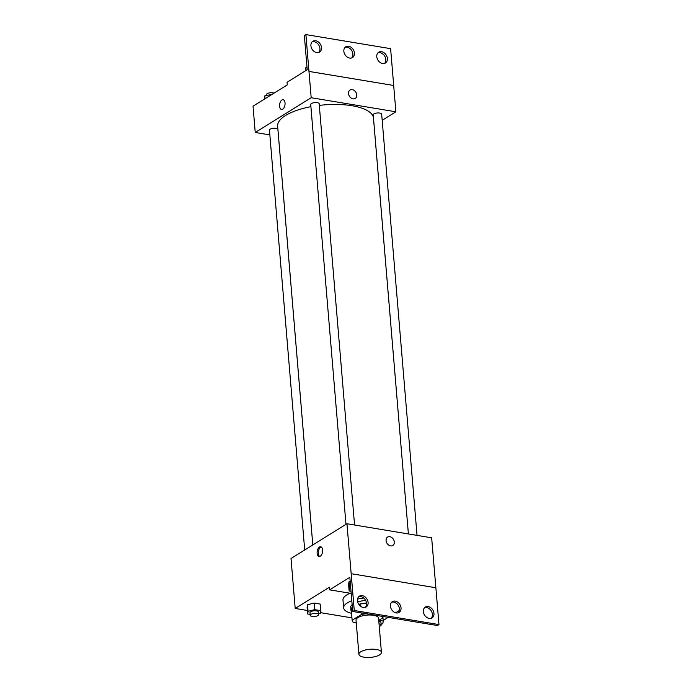 <?xml version="1.0" encoding="UTF-8"?>
<svg xmlns="http://www.w3.org/2000/svg" width="692" height="692" viewBox="0 0 692 692"><rect width="100%" height="100%" fill="white"/><g stroke="black" fill="none" stroke-linecap="round" stroke-linejoin="round"><path stroke-width="1.04" d="M360.757 651.778A11.314 4.074 -4.8 0 1 373.248 649.191A11.314 4.074 -4.8 0 1 381.439 652.4A11.314 4.074 -4.8 0 1 370.505 657.4A11.314 4.074 -4.8 0 1 358.897 654.286A11.314 4.074 -4.8 0 1 360.757 651.778M358.897 654.286L356.025 620.101A11.314 4.074 -4.8 0 1 357.885 617.593A11.314 4.074 -4.8 0 1 370.376 615.006A11.314 4.074 -4.8 0 1 378.567 618.207L381.439 652.4M351.302 610.102A15.198 5.467 -4.8 0 1 351.276 609.912L352.159 620.43A15.198 5.467 -4.8 0 0 353.404 622.35L356.25 622.826M378.749 620.378L382.442 618.086A15.198 5.467 -4.8 0 0 382.442 617.887A15.198 5.467 -4.8 0 0 381.56 616.269M361.129 612.878L361.267 614.565A15.198 5.467 -4.8 0 1 366.397 613.752M361.267 614.565L352.15 620.231A15.198 5.467 -4.8 0 0 352.159 620.43M360.567 606.235L360.385 604.047A15.198 5.467 -4.8 0 1 366.5 603.147L366.552 603.77M352.496 608.943L351.268 609.713L352.15 620.231M360.385 604.047L359.157 604.808M366.492 603.017A15.553 5.597 175.2 0 0 358.793 604.306M352.358 607.291A15.553 5.597 175.2 0 0 350.913 609.937A15.553 5.597 175.2 0 0 351.372 611.105M350.913 609.937L350.688 607.308A15.553 5.597 -4.8 0 1 352.142 604.661M357.721 601.928A15.553 5.597 -4.8 0 1 365.635 600.44M351.553 613.294A22.628 8.14 -4.8 0 1 343.647 607.905A22.628 8.14 -4.8 0 1 347.367 602.879A22.628 8.14 -4.8 0 1 351.813 600.768M357.565 599.09A22.628 8.14 -4.8 0 1 363.741 598.07M343.647 607.905L342.981 600.016A22.628 8.14 -4.8 0 1 346.709 594.99A22.628 8.14 -4.8 0 1 350.187 593.252M352.712 611.477L437.422 625.542L438.97 624.582L431.661 537.814L346.952 523.749L354.269 610.508L352.712 611.477L349.841 577.292L329.643 589.843L329.418 587.205L295.207 608.458L307.352 610.482M320.422 612.645L351.943 617.887M383.195 620.482L388.212 617.368M395.582 612.792L399.414 610.413M318.579 613.778L320.31 613.337L320.751 610.655L320.197 604.081L314.09 603.069L307.533 604.73L307.092 607.412L307.646 613.986L310.111 614.401M322.584 549.95A4.948 2.664 99.4 0 1 319.055 556.524A4.948 2.664 99.4 0 1 317.239 551.204A4.948 2.664 99.4 0 1 320.673 546.758A4.948 2.664 99.4 0 1 322.584 549.95M346.952 523.749L291.012 558.496L295.207 608.458M392.797 545.504A4.948 3.771 58.2 0 0 394.016 540.616A4.948 3.771 58.2 0 0 389.804 536.698A4.948 3.771 -121.8 0 1 394.016 540.616A4.948 3.771 -121.8 0 1 392.805 545.504A4.948 3.771 -121.8 0 1 386.984 543.289A4.948 3.771 -121.8 0 1 387.581 537.096A4.948 3.771 -121.8 0 1 389.804 536.698A4.948 3.771 58.2 0 0 387.581 537.096M321.252 546.983A4.948 2.664 -80.6 0 0 318.424 551.403A4.948 2.664 -80.6 0 0 319.669 556.498M351.173 573.694L435.882 587.759M329.643 589.843L351.199 593.416M354.269 610.508L438.97 624.582M368.092 602.438A6.366 4.853 58.2 0 0 364.848 596.746A6.366 4.853 58.2 0 0 359.433 596.149A6.366 4.853 58.2 0 0 358.672 604.116A6.366 4.853 58.2 0 0 366.154 606.962A6.366 4.853 58.2 0 0 368.092 602.438M433.97 613.371A6.366 4.853 58.2 0 0 430.735 607.688A6.366 4.853 58.2 0 0 425.32 607.092A6.366 4.853 58.2 0 0 424.551 615.058A6.366 4.853 58.2 0 0 432.033 617.904A6.366 4.853 58.2 0 0 433.97 613.371M401.031 607.905A6.366 4.853 58.2 0 0 397.788 602.222A6.366 4.853 58.2 0 0 392.381 601.616A6.366 4.853 58.2 0 0 391.611 609.583A6.366 4.853 58.2 0 0 399.094 612.429A6.366 4.853 58.2 0 0 401.031 607.905M350.74 588.01L349.581 588.304L349.027 581.73L350.187 581.427L349.027 581.73L348.586 584.403L349.14 590.977L351.017 591.288M365.315 607.351A6.366 4.853 58.2 0 0 366.535 603.398A6.366 4.853 58.2 0 0 358.715 596.729M431.194 618.285A6.366 4.853 58.2 0 0 432.413 614.34A6.366 4.853 58.2 0 0 424.603 607.671M398.255 612.818A6.366 4.853 58.2 0 0 399.474 608.873A6.366 4.853 58.2 0 0 391.663 602.196M312.81 544.95L277.648 126.16A48.085 17.3 -4.8 0 1 285.562 115.495A48.085 17.3 -4.8 0 1 310.907 106.68M319.315 105.392A48.085 17.3 -4.8 0 1 373.472 118.116L408.392 533.947L373.222 114.863A4.239 1.522 -4.8 0 1 373.914 113.92A4.239 1.522 -4.8 0 1 378.602 112.952A4.239 1.522 -4.8 0 1 381.673 114.154L417.042 535.383M312.801 544.959L277.907 129.413A4.239 1.522 175.2 0 0 274.836 128.21A4.239 1.522 175.2 0 0 270.148 129.179A4.239 1.522 175.2 0 0 269.447 130.122L304.705 549.984M345.983 524.354L310.725 104.483A4.239 1.522 -4.8 0 1 311.426 103.54A4.239 1.522 -4.8 0 1 316.106 102.572A4.239 1.522 -4.8 0 1 319.176 103.774L354.555 525.012M382.192 120.304L395.885 111.793L311.184 97.728L255.236 132.483L269.854 134.905M355.264 98.446A4.948 3.771 58.2 0 0 356.475 93.558A4.948 3.771 58.2 0 0 352.263 89.64A4.948 3.771 -121.8 0 1 356.475 93.558A4.948 3.771 -121.8 0 1 355.264 98.446A4.948 3.771 -121.8 0 1 349.443 96.231A4.948 3.771 -121.8 0 1 350.04 90.038A4.948 3.771 -121.8 0 1 352.263 89.64A4.948 3.771 58.2 0 0 350.04 90.038M255.236 132.483L253.03 106.179L287.241 84.934L287.024 82.305L307.222 69.754L304.35 35.569L305.907 34.6L390.608 48.665L393.705 85.479L308.969 71.432L311.184 97.728M393.679 85.497L395.885 111.793M285.043 102.892A4.948 2.664 99.4 0 1 281.514 109.466A4.948 2.664 99.4 0 1 279.698 104.146A4.948 2.664 99.4 0 1 283.132 99.7A4.948 2.664 99.4 0 1 285.043 102.892M305.907 34.6L308.969 71.432M283.14 99.7A4.948 2.664 -80.6 0 0 279.706 104.146A4.948 2.664 -80.6 0 0 281.514 109.466M354.434 53.033A6.366 4.853 58.2 0 0 351.199 47.35A6.366 4.853 58.2 0 0 345.784 46.745A6.366 4.853 58.2 0 0 345.023 54.711A6.366 4.853 58.2 0 0 352.496 57.557A6.366 4.853 58.2 0 0 354.434 53.033M376.785 56.744A6.366 4.853 58.2 0 0 380.029 62.427A6.366 4.853 58.2 0 0 385.444 63.024A6.366 4.853 58.2 0 0 386.205 55.057A6.366 4.853 58.2 0 0 378.723 52.22A6.366 4.853 58.2 0 0 376.785 56.744M310.907 45.802A6.366 4.853 58.2 0 0 314.142 51.485A6.366 4.853 58.2 0 0 319.557 52.09A6.366 4.853 58.2 0 0 320.327 44.124A6.366 4.853 58.2 0 0 312.845 41.278A6.366 4.853 58.2 0 0 310.907 45.802M393.705 85.479L308.995 71.414M351.666 57.946A6.366 4.853 58.2 0 0 352.885 53.993A6.366 4.853 58.2 0 0 345.066 47.324M384.605 63.413A6.366 4.853 58.2 0 0 384.648 56.026A6.366 4.853 58.2 0 0 378.005 52.8M318.718 52.471A6.366 4.853 58.2 0 0 318.77 45.084A6.366 4.853 58.2 0 0 312.127 41.857M272.094 94.337L264.802 95.877L264.413 99.112M271.359 94.216L271.402 94.769M264.802 95.877L265.045 98.722M266.541 95.444L266.472 94.622A4.239 1.522 -4.8 0 1 267.164 93.679A4.239 1.522 -4.8 0 1 274.084 93.1M307.014 67.314L305.855 67.617L305.466 70.844M305.855 67.617L306.098 70.454M320.751 610.655L314.635 609.643L308.087 611.313L307.646 613.986M310.189 615.309L309.973 612.679A4.239 1.522 -4.8 0 1 310.673 611.737A4.239 1.522 -4.8 0 1 315.353 610.768A4.239 1.522 -4.8 0 1 318.424 611.97L318.649 614.6A4.239 1.522 -4.8 0 1 314.549 616.477A4.239 1.522 -4.8 0 1 310.189 615.309A4.239 1.522 -4.8 0 1 310.89 614.366A4.239 1.522 -4.8 0 1 315.578 613.397A4.239 1.522 -4.8 0 1 318.649 614.6M320.197 604.081L314.09 603.069L314.635 609.643M314.09 603.069L307.533 604.73L308.087 611.313M307.533 604.73L307.092 607.412M381.076 624.158L382.806 623.717L383.247 621.035L378.861 620.309M378.827 621.226A4.239 1.522 -4.8 0 1 380.92 622.35L381.145 624.98A4.239 1.522 -4.8 0 1 379.259 626.433M382.866 616.486L383.247 621.035M379.043 623.855A4.239 1.522 -4.8 0 1 381.145 624.98M349.581 588.304L349.14 590.977M349.027 581.73L348.586 584.403M382.313 616.39L382.442 617.887"/></g></svg>
